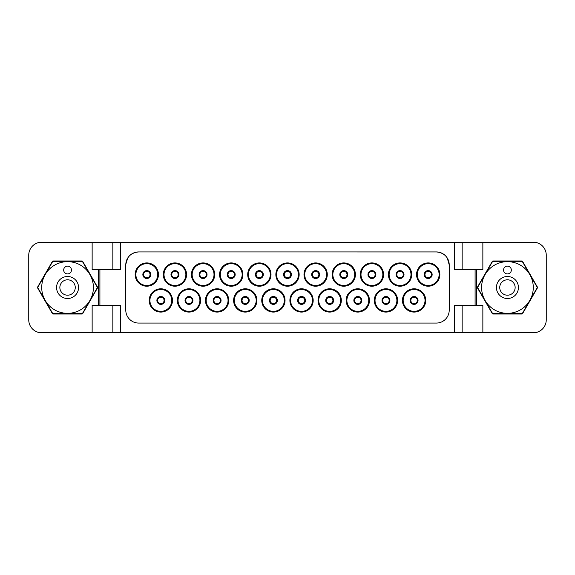<?xml version="1.0" encoding="UTF-8"?>
<svg xmlns="http://www.w3.org/2000/svg" width="575" height="575" viewBox="0 0 575 575"><rect width="100%" height="100%" fill="white"/><g stroke="black" fill="none" stroke-linecap="round" stroke-linejoin="round"><path stroke-width="0.86" d="M112.844 332.781L454.394 332.781L454.394 305.289L475.094 305.289L475.094 269.711L482.856 269.711L482.856 242.219L41.688 242.219A12.938 12.938 0 0 0 28.75 255.156L28.75 319.844A12.938 12.938 0 0 0 41.688 332.781L112.844 332.781L112.844 305.289M454.394 332.781L533.312 332.781A12.938 12.938 0 0 0 546.25 319.844L546.25 255.156A12.938 12.938 0 0 0 533.312 242.219L482.856 242.219M511.29 294.17A7.698 7.698 0 0 1 500.768 291.353A7.698 7.698 0 0 1 503.585 280.83A7.698 7.698 0 0 1 514.107 283.647A7.698 7.698 0 0 1 511.29 294.17M512.936 297.023A10.997 10.997 0 0 1 497.914 292.998A10.997 10.997 0 0 1 501.939 277.977A10.997 10.997 0 0 1 516.961 282.002A10.997 10.997 0 0 1 512.936 297.023M520.353 309.875A25.832 25.832 0 0 0 529.812 274.584A25.832 25.832 0 0 0 494.522 265.125A25.832 25.832 0 0 0 485.063 300.416A25.832 25.832 0 0 0 520.353 309.875M505.497 266.671A3.881 3.881 0 0 0 504.074 271.975A3.881 3.881 0 0 0 509.378 273.398A3.881 3.881 0 0 0 510.801 268.094A3.881 3.881 0 0 0 505.497 266.671M492.746 261.625A29.756 29.756 0 0 0 492.559 261.733A29.756 29.756 0 0 0 492.38 261.833L477.681 287.292A29.756 29.756 0 0 0 477.681 287.708L492.38 313.167A29.756 29.756 0 0 0 492.746 313.375L522.129 313.375A29.756 29.756 0 0 0 522.316 313.267A29.756 29.756 0 0 0 522.495 313.167L537.194 287.708A29.756 29.756 0 0 0 537.194 287.292L522.495 261.833A29.756 29.756 0 0 0 522.129 261.625L492.746 261.625M492.164 261.625A1.294 1.294 0 0 1 493.285 260.978L521.59 260.978A1.294 1.294 0 0 1 522.711 261.625L537.273 286.853A1.294 1.294 0 0 1 537.273 288.147L522.711 313.375A1.294 1.294 0 0 1 521.59 314.022L493.285 314.022A1.294 1.294 0 0 1 492.164 313.375L477.602 288.147A1.294 1.294 0 0 1 477.602 286.853L492.164 261.625M482.856 332.781L482.856 305.289L475.094 305.289M71.415 294.17A7.698 7.698 0 0 1 60.892 291.353A7.698 7.698 0 0 1 63.71 280.83A7.698 7.698 0 0 1 74.233 283.647A7.698 7.698 0 0 1 71.415 294.17M73.061 297.023A10.997 10.997 0 0 1 58.039 292.998A10.997 10.997 0 0 1 62.064 277.977A10.997 10.997 0 0 1 77.086 282.002A10.997 10.997 0 0 1 73.061 297.023M80.478 309.875A25.832 25.832 0 0 0 89.937 274.584A25.832 25.832 0 0 0 54.647 265.125A25.832 25.832 0 0 0 45.188 300.416A25.832 25.832 0 0 0 80.478 309.875M65.622 266.671A3.881 3.881 0 0 0 64.199 271.975A3.881 3.881 0 0 0 69.503 273.398A3.881 3.881 0 0 0 70.926 268.094A3.881 3.881 0 0 0 65.622 266.671M52.871 261.625A29.756 29.756 0 0 0 52.684 261.733A29.756 29.756 0 0 0 52.505 261.833L37.806 287.292A29.756 29.756 0 0 0 37.806 287.708L52.505 313.167A29.756 29.756 0 0 0 52.871 313.375L82.254 313.375A29.756 29.756 0 0 0 82.441 313.267A29.756 29.756 0 0 0 82.62 313.167L97.319 287.708A29.756 29.756 0 0 0 97.319 287.292L82.62 261.833A29.756 29.756 0 0 0 82.254 261.625L52.871 261.625M81.715 260.978A1.294 1.294 0 0 1 82.836 261.625L97.398 286.853A1.294 1.294 0 0 1 97.398 288.147L82.836 313.375A1.294 1.294 0 0 1 81.715 314.022L53.41 314.022A1.294 1.294 0 0 1 52.289 313.375L37.727 288.147A1.294 1.294 0 0 1 37.727 286.853L52.289 261.625A1.294 1.294 0 0 1 53.41 260.978L81.715 260.978M92.144 242.219L92.144 269.711L120.606 269.711L120.606 242.219M120.606 332.781L120.606 305.289L92.144 305.289L92.144 332.781M112.844 242.219L112.844 269.711M475.094 269.711L454.394 269.711L454.394 242.219M99.906 305.289L99.906 269.711M436.281 251.922C444.144 252.684 448.457 256.996 449.219 264.859L447.257 258.01C444.964 254.402 441.528 252.375 436.942 251.936L138.719 251.922A12.938 12.938 0 0 0 125.781 264.859C126.543 256.996 130.856 252.684 138.719 251.922L138.058 251.936C133.472 252.375 130.036 254.402 127.743 258.01L125.781 264.385L125.781 310.141A12.938 12.938 0 0 0 138.719 323.078L436.281 323.078A12.938 12.938 0 0 0 449.219 310.141L449.219 264.859A12.938 12.938 0 0 0 436.281 251.922M462.156 332.781L462.156 305.289M462.156 242.219L462.156 269.711M428.195 286.206A11.644 11.644 0 0 1 416.552 274.562A11.644 11.644 0 0 1 428.195 262.919A11.644 11.644 0 0 1 439.839 274.562A11.644 11.644 0 0 1 428.195 286.206M400.056 286.206A11.644 11.644 0 0 1 388.412 274.562A11.644 11.644 0 0 1 400.056 262.919A11.644 11.644 0 0 1 411.7 274.562A11.644 11.644 0 0 1 400.056 286.206M371.917 286.206A11.644 11.644 0 0 1 360.273 274.562A11.644 11.644 0 0 1 371.917 262.919A11.644 11.644 0 0 1 383.561 274.562A11.644 11.644 0 0 1 371.917 286.206M343.778 286.206A11.644 11.644 0 0 1 332.134 274.562A11.644 11.644 0 0 1 343.778 262.919A11.644 11.644 0 0 1 355.422 274.562A11.644 11.644 0 0 1 343.778 286.206M315.639 286.206A11.644 11.644 0 0 1 303.995 274.562A11.644 11.644 0 0 1 315.639 262.919A11.644 11.644 0 0 1 327.283 274.562A11.644 11.644 0 0 1 315.639 286.206M287.5 286.206A11.644 11.644 0 0 1 275.856 274.562A11.644 11.644 0 0 1 287.5 262.919A11.644 11.644 0 0 1 299.144 274.562A11.644 11.644 0 0 1 287.5 286.206M259.361 286.206A11.644 11.644 0 0 1 247.717 274.562A11.644 11.644 0 0 1 259.361 262.919A11.644 11.644 0 0 1 271.005 274.562A11.644 11.644 0 0 1 259.361 286.206M231.222 286.206A11.644 11.644 0 0 1 219.578 274.562A11.644 11.644 0 0 1 231.222 262.919A11.644 11.644 0 0 1 242.866 274.562A11.644 11.644 0 0 1 231.222 286.206M203.083 286.206A11.644 11.644 0 0 1 191.439 274.562A11.644 11.644 0 0 1 203.083 262.919A11.644 11.644 0 0 1 214.727 274.562A11.644 11.644 0 0 1 203.083 286.206M174.944 286.206A11.644 11.644 0 0 1 163.3 274.562A11.644 11.644 0 0 1 174.944 262.919A11.644 11.644 0 0 1 186.588 274.562A11.644 11.644 0 0 1 174.944 286.206M146.805 286.206A11.644 11.644 0 0 1 135.161 274.562A11.644 11.644 0 0 1 146.805 262.919A11.644 11.644 0 0 1 158.448 274.562A11.644 11.644 0 0 1 146.805 286.206M414.093 312.081A11.644 11.644 0 0 1 402.45 300.438A11.644 11.644 0 0 1 414.093 288.794A11.644 11.644 0 0 1 425.737 300.438A11.644 11.644 0 0 1 414.093 312.081M385.954 312.081A11.644 11.644 0 0 1 374.311 300.438A11.644 11.644 0 0 1 385.954 288.794A11.644 11.644 0 0 1 397.598 300.438A11.644 11.644 0 0 1 385.954 312.081M357.815 312.081A11.644 11.644 0 0 1 346.172 300.438A11.644 11.644 0 0 1 357.815 288.794A11.644 11.644 0 0 1 369.459 300.438A11.644 11.644 0 0 1 357.815 312.081M329.676 312.081A11.644 11.644 0 0 1 318.033 300.438A11.644 11.644 0 0 1 329.676 288.794A11.644 11.644 0 0 1 341.32 300.438A11.644 11.644 0 0 1 329.676 312.081M301.537 312.081A11.644 11.644 0 0 1 289.893 300.438A11.644 11.644 0 0 1 301.537 288.794A11.644 11.644 0 0 1 313.181 300.438A11.644 11.644 0 0 1 301.537 312.081M273.398 312.081A11.644 11.644 0 0 1 261.754 300.438A11.644 11.644 0 0 1 273.398 288.794A11.644 11.644 0 0 1 285.042 300.438A11.644 11.644 0 0 1 273.398 312.081M245.259 312.081A11.644 11.644 0 0 1 233.615 300.438A11.644 11.644 0 0 1 245.259 288.794A11.644 11.644 0 0 1 256.903 300.438A11.644 11.644 0 0 1 245.259 312.081M217.12 312.081A11.644 11.644 0 0 1 205.476 300.438A11.644 11.644 0 0 1 217.12 288.794A11.644 11.644 0 0 1 228.764 300.438A11.644 11.644 0 0 1 217.12 312.081M188.981 312.081A11.644 11.644 0 0 1 177.337 300.438A11.644 11.644 0 0 1 188.981 288.794A11.644 11.644 0 0 1 200.625 300.438A11.644 11.644 0 0 1 188.981 312.081M160.842 312.081A11.644 11.644 0 0 1 149.198 300.438A11.644 11.644 0 0 1 160.842 288.794A11.644 11.644 0 0 1 172.486 300.438A11.644 11.644 0 0 1 160.842 312.081M428.195 277.797A3.234 3.234 0 0 0 431.43 274.562A3.234 3.234 0 0 0 428.195 271.328A3.234 3.234 0 0 0 424.961 274.562A3.234 3.234 0 0 0 428.195 277.797A3.234 3.234 0 0 0 431.43 274.562A3.234 3.234 0 0 0 428.195 271.328A3.234 3.234 0 0 1 431.43 274.562A3.234 3.234 0 0 1 428.195 277.797M400.056 277.797A3.234 3.234 0 0 0 403.291 274.562A3.234 3.234 0 0 0 400.056 271.328A3.234 3.234 0 0 1 403.291 274.562A3.234 3.234 0 0 1 400.056 277.797A3.234 3.234 0 0 1 396.822 274.562A3.234 3.234 0 0 1 400.056 271.328A3.234 3.234 0 0 0 396.822 274.562A3.234 3.234 0 0 0 400.056 277.797A3.234 3.234 0 0 0 403.291 274.562A3.234 3.234 0 0 0 400.056 271.328M371.917 277.797A3.234 3.234 0 0 0 375.152 274.562A3.234 3.234 0 0 0 371.917 271.328A3.234 3.234 0 0 1 375.152 274.562A3.234 3.234 0 0 1 371.917 277.797A3.234 3.234 0 0 1 368.683 274.562A3.234 3.234 0 0 1 371.917 271.328A3.234 3.234 0 0 0 368.683 274.562A3.234 3.234 0 0 0 371.917 277.797A3.234 3.234 0 0 0 375.152 274.562A3.234 3.234 0 0 0 371.917 271.328M343.778 277.797A3.234 3.234 0 0 0 347.012 274.562A3.234 3.234 0 0 0 343.778 271.328A3.234 3.234 0 0 1 347.012 274.562A3.234 3.234 0 0 1 343.778 277.797A3.234 3.234 0 0 1 340.544 274.562A3.234 3.234 0 0 1 343.778 271.328A3.234 3.234 0 0 0 340.544 274.562A3.234 3.234 0 0 0 343.778 277.797A3.234 3.234 0 0 0 347.012 274.562A3.234 3.234 0 0 0 343.778 271.328M315.639 277.797A3.234 3.234 0 0 0 318.873 274.562A3.234 3.234 0 0 0 315.639 271.328A3.234 3.234 0 0 1 318.873 274.562A3.234 3.234 0 0 1 315.639 277.797A3.234 3.234 0 0 1 312.405 274.562A3.234 3.234 0 0 1 315.639 271.328A3.234 3.234 0 0 0 312.405 274.562A3.234 3.234 0 0 0 315.639 277.797A3.234 3.234 0 0 0 318.873 274.562A3.234 3.234 0 0 0 315.639 271.328M287.5 277.797A3.234 3.234 0 0 0 290.734 274.562A3.234 3.234 0 0 0 287.5 271.328A3.234 3.234 0 0 0 284.266 274.562A3.234 3.234 0 0 0 287.5 277.797A3.234 3.234 0 0 1 284.266 274.562A3.234 3.234 0 0 1 287.5 271.328A3.234 3.234 0 0 1 290.734 274.562A3.234 3.234 0 0 1 287.5 277.797M259.361 277.797A3.234 3.234 0 0 0 262.595 274.562A3.234 3.234 0 0 0 259.361 271.328A3.234 3.234 0 0 1 262.595 274.562A3.234 3.234 0 0 1 259.361 277.797A3.234 3.234 0 0 1 256.127 274.562A3.234 3.234 0 0 1 259.361 271.328A3.234 3.234 0 0 0 256.127 274.562A3.234 3.234 0 0 0 259.361 277.797A3.234 3.234 0 0 0 262.595 274.562A3.234 3.234 0 0 0 259.361 271.328M231.222 277.797A3.234 3.234 0 0 0 234.456 274.562A3.234 3.234 0 0 0 231.222 271.328A3.234 3.234 0 0 1 234.456 274.562A3.234 3.234 0 0 1 231.222 277.797A3.234 3.234 0 0 1 227.987 274.562A3.234 3.234 0 0 1 231.222 271.328A3.234 3.234 0 0 0 227.987 274.562A3.234 3.234 0 0 0 231.222 277.797A3.234 3.234 0 0 0 234.456 274.562A3.234 3.234 0 0 0 231.222 271.328M203.083 277.797A3.234 3.234 0 0 0 206.317 274.562A3.234 3.234 0 0 0 203.083 271.328A3.234 3.234 0 0 1 206.317 274.562A3.234 3.234 0 0 1 203.083 277.797A3.234 3.234 0 0 1 199.848 274.562A3.234 3.234 0 0 1 203.083 271.328A3.234 3.234 0 0 0 199.848 274.562A3.234 3.234 0 0 0 203.083 277.797A3.234 3.234 0 0 0 206.317 274.562A3.234 3.234 0 0 0 203.083 271.328M174.944 277.797A3.234 3.234 0 0 0 178.178 274.562A3.234 3.234 0 0 0 174.944 271.328A3.234 3.234 0 0 1 178.178 274.562A3.234 3.234 0 0 1 174.944 277.797A3.234 3.234 0 0 1 171.709 274.562A3.234 3.234 0 0 1 174.944 271.328A3.234 3.234 0 0 0 171.709 274.562A3.234 3.234 0 0 0 174.944 277.797A3.234 3.234 0 0 0 178.178 274.562A3.234 3.234 0 0 0 174.944 271.328M146.805 277.797A3.234 3.234 0 0 0 150.039 274.562A3.234 3.234 0 0 0 146.805 271.328A3.234 3.234 0 0 1 150.039 274.562A3.234 3.234 0 0 1 146.805 277.797A3.234 3.234 0 0 1 143.57 274.562A3.234 3.234 0 0 1 146.805 271.328A3.234 3.234 0 0 0 143.57 274.562A3.234 3.234 0 0 0 146.805 277.797A3.234 3.234 0 0 0 150.039 274.562A3.234 3.234 0 0 0 146.805 271.328M414.093 303.672A3.234 3.234 0 0 0 417.328 300.438A3.234 3.234 0 0 0 414.093 297.203A3.234 3.234 0 0 1 417.328 300.438A3.234 3.234 0 0 1 414.093 303.672A3.234 3.234 0 0 1 410.859 300.438A3.234 3.234 0 0 1 414.093 297.203A3.234 3.234 0 0 0 410.859 300.438A3.234 3.234 0 0 0 414.093 303.672A3.234 3.234 0 0 0 417.328 300.438A3.234 3.234 0 0 0 414.093 297.203M385.954 303.672A3.234 3.234 0 0 0 389.189 300.438A3.234 3.234 0 0 0 385.954 297.203A3.234 3.234 0 0 1 389.189 300.438A3.234 3.234 0 0 1 385.954 303.672A3.234 3.234 0 0 1 382.72 300.438A3.234 3.234 0 0 1 385.954 297.203A3.234 3.234 0 0 0 382.72 300.438A3.234 3.234 0 0 0 385.954 303.672A3.234 3.234 0 0 0 389.189 300.438A3.234 3.234 0 0 0 385.954 297.203M357.815 303.672A3.234 3.234 0 0 0 361.05 300.438A3.234 3.234 0 0 0 357.815 297.203A3.234 3.234 0 0 1 361.05 300.438A3.234 3.234 0 0 1 357.815 303.672A3.234 3.234 0 0 1 354.581 300.438A3.234 3.234 0 0 1 357.815 297.203A3.234 3.234 0 0 0 354.581 300.438A3.234 3.234 0 0 0 357.815 303.672A3.234 3.234 0 0 0 361.05 300.438A3.234 3.234 0 0 0 357.815 297.203M329.676 303.672A3.234 3.234 0 0 0 332.911 300.438A3.234 3.234 0 0 0 329.676 297.203A3.234 3.234 0 0 1 332.911 300.438A3.234 3.234 0 0 1 329.676 303.672A3.234 3.234 0 0 1 326.442 300.438A3.234 3.234 0 0 1 329.676 297.203A3.234 3.234 0 0 0 326.442 300.438A3.234 3.234 0 0 0 329.676 303.672A3.234 3.234 0 0 0 332.911 300.438A3.234 3.234 0 0 0 329.676 297.203M301.537 303.672A3.234 3.234 0 0 0 304.772 300.438A3.234 3.234 0 0 0 301.537 297.203A3.234 3.234 0 0 1 304.772 300.438A3.234 3.234 0 0 1 301.537 303.672A3.234 3.234 0 0 1 298.303 300.438A3.234 3.234 0 0 1 301.537 297.203A3.234 3.234 0 0 0 298.303 300.438A3.234 3.234 0 0 0 301.537 303.672A3.234 3.234 0 0 0 304.772 300.438A3.234 3.234 0 0 0 301.537 297.203M273.398 303.672A3.234 3.234 0 0 0 276.632 300.438A3.234 3.234 0 0 0 273.398 297.203A3.234 3.234 0 0 1 276.632 300.438A3.234 3.234 0 0 1 273.398 303.672A3.234 3.234 0 0 1 270.164 300.438A3.234 3.234 0 0 1 273.398 297.203A3.234 3.234 0 0 0 270.164 300.438A3.234 3.234 0 0 0 273.398 303.672A3.234 3.234 0 0 0 276.632 300.438A3.234 3.234 0 0 0 273.398 297.203M245.259 303.672A3.234 3.234 0 0 0 248.493 300.438A3.234 3.234 0 0 0 245.259 297.203A3.234 3.234 0 0 1 248.493 300.438A3.234 3.234 0 0 1 245.259 303.672A3.234 3.234 0 0 1 242.025 300.438A3.234 3.234 0 0 1 245.259 297.203A3.234 3.234 0 0 0 242.025 300.438A3.234 3.234 0 0 0 245.259 303.672A3.234 3.234 0 0 0 248.493 300.438A3.234 3.234 0 0 0 245.259 297.203M217.12 303.672A3.234 3.234 0 0 0 220.354 300.438A3.234 3.234 0 0 0 217.12 297.203A3.234 3.234 0 0 1 220.354 300.438A3.234 3.234 0 0 1 217.12 303.672A3.234 3.234 0 0 1 213.886 300.438A3.234 3.234 0 0 1 217.12 297.203A3.234 3.234 0 0 0 213.886 300.438A3.234 3.234 0 0 0 217.12 303.672A3.234 3.234 0 0 0 220.354 300.438A3.234 3.234 0 0 0 217.12 297.203M188.981 303.672A3.234 3.234 0 0 0 192.215 300.438A3.234 3.234 0 0 0 188.981 297.203A3.234 3.234 0 0 1 192.215 300.438A3.234 3.234 0 0 1 188.981 303.672A3.234 3.234 0 0 1 185.747 300.438A3.234 3.234 0 0 1 188.981 297.203A3.234 3.234 0 0 0 185.747 300.438A3.234 3.234 0 0 0 188.981 303.672A3.234 3.234 0 0 0 192.215 300.438A3.234 3.234 0 0 0 188.981 297.203M160.842 303.672A3.234 3.234 0 0 0 164.076 300.438A3.234 3.234 0 0 0 160.842 297.203A3.234 3.234 0 0 1 164.076 300.438A3.234 3.234 0 0 1 160.842 303.672A3.234 3.234 0 0 1 157.607 300.438A3.234 3.234 0 0 1 160.842 297.203A3.234 3.234 0 0 0 157.607 300.438A3.234 3.234 0 0 0 160.842 303.672A3.234 3.234 0 0 0 164.076 300.438A3.234 3.234 0 0 0 160.842 297.203M476.387 305.289L476.387 269.711M98.612 305.289L98.612 269.711M428.195 285.488A10.925 10.925 0 0 0 439.12 274.562A10.925 10.925 0 0 0 428.195 263.637A10.925 10.925 0 0 0 417.27 274.562A10.925 10.925 0 0 0 428.195 285.488M428.195 278.516A3.953 3.953 0 0 1 424.242 274.562A3.953 3.953 0 0 1 428.195 270.609A3.953 3.953 0 0 1 432.148 274.562A3.953 3.953 0 0 1 428.195 278.516M400.056 278.516A3.953 3.953 0 0 0 404.009 274.562A3.953 3.953 0 0 0 400.056 270.609A3.953 3.953 0 0 0 396.103 274.562A3.953 3.953 0 0 0 400.056 278.516M400.056 285.488A10.925 10.925 0 0 1 389.131 274.562A10.925 10.925 0 0 1 400.056 263.637A10.925 10.925 0 0 1 410.981 274.562A10.925 10.925 0 0 1 400.056 285.488M371.917 278.516A3.953 3.953 0 0 0 375.87 274.562A3.953 3.953 0 0 0 371.917 270.609A3.953 3.953 0 0 0 367.964 274.562A3.953 3.953 0 0 0 371.917 278.516M371.917 285.488A10.925 10.925 0 0 1 360.992 274.562A10.925 10.925 0 0 1 371.917 263.637A10.925 10.925 0 0 1 382.842 274.562A10.925 10.925 0 0 1 371.917 285.488M343.778 278.516A3.953 3.953 0 0 0 347.731 274.562A3.953 3.953 0 0 0 343.778 270.609A3.953 3.953 0 0 0 339.825 274.562A3.953 3.953 0 0 0 343.778 278.516M343.778 285.488A10.925 10.925 0 0 1 332.853 274.562A10.925 10.925 0 0 1 343.778 263.637A10.925 10.925 0 0 1 354.703 274.562A10.925 10.925 0 0 1 343.778 285.488M315.639 278.516A3.953 3.953 0 0 0 319.592 274.562A3.953 3.953 0 0 0 315.639 270.609A3.953 3.953 0 0 0 311.686 274.562A3.953 3.953 0 0 0 315.639 278.516M315.639 285.488A10.925 10.925 0 0 1 304.714 274.562A10.925 10.925 0 0 1 315.639 263.637A10.925 10.925 0 0 1 326.564 274.562A10.925 10.925 0 0 1 315.639 285.488M287.5 278.516A3.953 3.953 0 0 0 291.453 274.562A3.953 3.953 0 0 0 287.5 270.609A3.953 3.953 0 0 0 283.547 274.562A3.953 3.953 0 0 0 287.5 278.516M287.5 285.488A10.925 10.925 0 0 1 276.575 274.562A10.925 10.925 0 0 1 287.5 263.637A10.925 10.925 0 0 1 298.425 274.562A10.925 10.925 0 0 1 287.5 285.488M259.361 278.516A3.953 3.953 0 0 0 263.314 274.562A3.953 3.953 0 0 0 259.361 270.609A3.953 3.953 0 0 0 255.408 274.562A3.953 3.953 0 0 0 259.361 278.516M259.361 285.488A10.925 10.925 0 0 1 248.436 274.562A10.925 10.925 0 0 1 259.361 263.637A10.925 10.925 0 0 1 270.286 274.562A10.925 10.925 0 0 1 259.361 285.488M231.222 278.516A3.953 3.953 0 0 0 235.175 274.562A3.953 3.953 0 0 0 231.222 270.609A3.953 3.953 0 0 0 227.269 274.562A3.953 3.953 0 0 0 231.222 278.516M231.222 285.488A10.925 10.925 0 0 1 220.297 274.562A10.925 10.925 0 0 1 231.222 263.637A10.925 10.925 0 0 1 242.147 274.562A10.925 10.925 0 0 1 231.222 285.488M203.083 278.516A3.953 3.953 0 0 0 207.036 274.562A3.953 3.953 0 0 0 203.083 270.609A3.953 3.953 0 0 0 199.13 274.562A3.953 3.953 0 0 0 203.083 278.516M203.083 285.488A10.925 10.925 0 0 1 192.158 274.562A10.925 10.925 0 0 1 203.083 263.637A10.925 10.925 0 0 1 214.008 274.562A10.925 10.925 0 0 1 203.083 285.488M174.944 278.516A3.953 3.953 0 0 0 178.897 274.562A3.953 3.953 0 0 0 174.944 270.609A3.953 3.953 0 0 0 170.991 274.562A3.953 3.953 0 0 0 174.944 278.516M174.944 285.488A10.925 10.925 0 0 1 164.019 274.562A10.925 10.925 0 0 1 174.944 263.637A10.925 10.925 0 0 1 185.869 274.562A10.925 10.925 0 0 1 174.944 285.488M146.805 278.516A3.953 3.953 0 0 0 150.758 274.562A3.953 3.953 0 0 0 146.805 270.609A3.953 3.953 0 0 0 142.852 274.562A3.953 3.953 0 0 0 146.805 278.516M146.805 285.488A10.925 10.925 0 0 1 135.88 274.562A10.925 10.925 0 0 1 146.805 263.637A10.925 10.925 0 0 1 157.73 274.562A10.925 10.925 0 0 1 146.805 285.488M414.093 304.391A3.953 3.953 0 0 0 418.047 300.438A3.953 3.953 0 0 0 414.093 296.484A3.953 3.953 0 0 0 410.14 300.438A3.953 3.953 0 0 0 414.093 304.391M414.093 311.363A10.925 10.925 0 0 1 403.168 300.438A10.925 10.925 0 0 1 414.093 289.512A10.925 10.925 0 0 1 425.018 300.438A10.925 10.925 0 0 1 414.093 311.363M385.954 304.391A3.953 3.953 0 0 0 389.908 300.438A3.953 3.953 0 0 0 385.954 296.484A3.953 3.953 0 0 0 382.001 300.438A3.953 3.953 0 0 0 385.954 304.391M385.954 311.363A10.925 10.925 0 0 1 375.029 300.438A10.925 10.925 0 0 1 385.954 289.512A10.925 10.925 0 0 1 396.879 300.438A10.925 10.925 0 0 1 385.954 311.363M357.815 304.391A3.953 3.953 0 0 0 361.768 300.438A3.953 3.953 0 0 0 357.815 296.484A3.953 3.953 0 0 0 353.862 300.438A3.953 3.953 0 0 0 357.815 304.391M357.815 311.363A10.925 10.925 0 0 1 346.89 300.438A10.925 10.925 0 0 1 357.815 289.512A10.925 10.925 0 0 1 368.74 300.438A10.925 10.925 0 0 1 357.815 311.363M329.676 304.391A3.953 3.953 0 0 0 333.629 300.438A3.953 3.953 0 0 0 329.676 296.484A3.953 3.953 0 0 0 325.723 300.438A3.953 3.953 0 0 0 329.676 304.391M329.676 311.363A10.925 10.925 0 0 1 318.751 300.438A10.925 10.925 0 0 1 329.676 289.512A10.925 10.925 0 0 1 340.601 300.438A10.925 10.925 0 0 1 329.676 311.363M301.537 304.391A3.953 3.953 0 0 0 305.49 300.438A3.953 3.953 0 0 0 301.537 296.484A3.953 3.953 0 0 0 297.584 300.438A3.953 3.953 0 0 0 301.537 304.391M301.537 311.363A10.925 10.925 0 0 1 290.612 300.438A10.925 10.925 0 0 1 301.537 289.512A10.925 10.925 0 0 1 312.462 300.438A10.925 10.925 0 0 1 301.537 311.363M273.398 304.391A3.953 3.953 0 0 0 277.351 300.438A3.953 3.953 0 0 0 273.398 296.484A3.953 3.953 0 0 0 269.445 300.438A3.953 3.953 0 0 0 273.398 304.391M273.398 311.363A10.925 10.925 0 0 1 262.473 300.438A10.925 10.925 0 0 1 273.398 289.512A10.925 10.925 0 0 1 284.323 300.438A10.925 10.925 0 0 1 273.398 311.363M245.259 304.391A3.953 3.953 0 0 0 249.212 300.438A3.953 3.953 0 0 0 245.259 296.484A3.953 3.953 0 0 0 241.306 300.438A3.953 3.953 0 0 0 245.259 304.391M245.259 311.363A10.925 10.925 0 0 1 234.334 300.438A10.925 10.925 0 0 1 245.259 289.512A10.925 10.925 0 0 1 256.184 300.438A10.925 10.925 0 0 1 245.259 311.363M217.12 304.391A3.953 3.953 0 0 0 221.073 300.438A3.953 3.953 0 0 0 217.12 296.484A3.953 3.953 0 0 0 213.167 300.438A3.953 3.953 0 0 0 217.12 304.391M217.12 311.363A10.925 10.925 0 0 1 206.195 300.438A10.925 10.925 0 0 1 217.12 289.512A10.925 10.925 0 0 1 228.045 300.438A10.925 10.925 0 0 1 217.12 311.363M188.981 304.391A3.953 3.953 0 0 0 192.934 300.438A3.953 3.953 0 0 0 188.981 296.484A3.953 3.953 0 0 0 185.028 300.438A3.953 3.953 0 0 0 188.981 304.391M188.981 311.363A10.925 10.925 0 0 1 178.056 300.438A10.925 10.925 0 0 1 188.981 289.512A10.925 10.925 0 0 1 199.906 300.438A10.925 10.925 0 0 1 188.981 311.363M160.842 304.391A3.953 3.953 0 0 0 164.795 300.438A3.953 3.953 0 0 0 160.842 296.484A3.953 3.953 0 0 0 156.889 300.438A3.953 3.953 0 0 0 160.842 304.391M160.842 311.363A10.925 10.925 0 0 1 149.917 300.438A10.925 10.925 0 0 1 160.842 289.512A10.925 10.925 0 0 1 171.767 300.438A10.925 10.925 0 0 1 160.842 311.363"/></g></svg>
